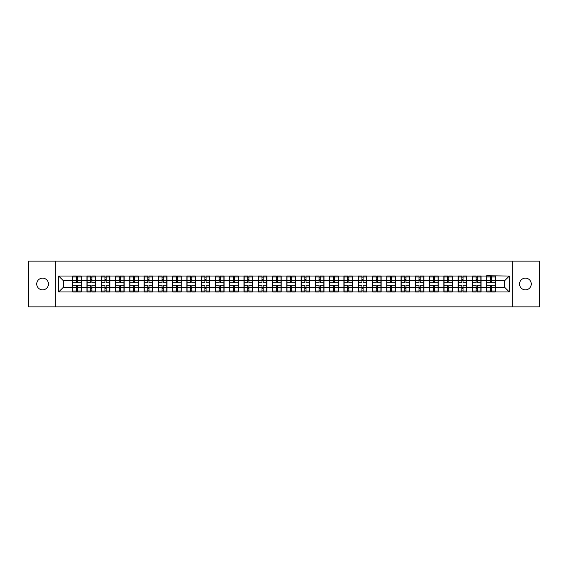 <?xml version="1.0" encoding="UTF-8"?>
<svg xmlns="http://www.w3.org/2000/svg" width="568" height="568" viewBox="0 0 568 568"><rect width="100%" height="100%" fill="white"/><g stroke="black" fill="none" stroke-linecap="round" stroke-linejoin="round"><path stroke-width="0.85" d="M525.414 289.857A5.857 5.857 0 0 1 519.557 284A5.857 5.857 0 0 1 525.414 278.142A5.857 5.857 0 0 1 531.272 284A5.857 5.857 0 0 1 525.414 289.857M42.586 289.857A5.857 5.857 0 0 1 36.728 284A5.857 5.857 0 0 1 42.586 278.142A5.857 5.857 0 0 1 48.443 284A5.857 5.857 0 0 1 42.586 289.857M512.329 306.876L539.6 306.876L539.6 261.124L512.329 261.124L512.329 306.876L55.671 306.876L55.671 261.124L28.4 261.124L28.4 306.876L55.671 306.876M512.329 261.124L55.671 261.124M504.732 287.387L504.732 280.613L495.353 280.613L495.353 287.387L504.732 287.387L509.311 291.959L509.311 276.041L486.662 275.764L486.662 280.613L481.075 280.613L481.075 287.387L486.662 287.387L486.662 280.613M509.311 291.959L58.689 291.959L58.689 276.041L72.647 276.041L72.647 280.613L63.268 280.613L63.268 287.387L72.647 287.387L72.647 280.613M486.662 276.041L72.647 276.041M486.662 287.387L486.662 291.959M481.075 287.387L481.075 291.959M481.075 276.041L481.075 280.613M466.804 287.387L472.384 287.387L472.384 280.613L466.804 280.613L466.804 291.959M472.384 287.387L472.384 291.959M472.384 276.041L472.384 280.613M466.804 276.041L466.804 280.613M452.526 287.387L458.106 287.387L458.106 280.613L452.526 280.613L452.526 291.959M458.106 287.387L458.106 291.959M458.106 276.041L458.106 280.613M452.526 276.041L452.526 280.613M438.248 287.387L443.828 287.387L443.828 280.613L438.248 280.613L438.248 291.959M443.828 287.387L443.828 291.959M443.828 276.041L443.828 280.613M438.248 276.041L438.248 280.613M423.969 287.387L429.557 287.387L429.557 280.613L423.969 280.613L423.969 291.959M429.557 287.387L429.557 291.959M429.557 276.041L429.557 280.613M423.969 276.041L423.969 280.613M409.698 287.387L415.279 287.387L415.279 280.613L409.698 280.613L409.698 291.959M415.279 287.387L415.279 291.959M415.279 276.041L415.279 280.613M409.698 276.041L409.698 280.613M395.42 287.387L401.001 287.387L401.001 280.613L395.42 280.613L395.42 291.959M401.001 287.387L401.001 291.959M401.001 276.041L401.001 280.613M395.42 276.041L395.42 280.613M381.142 287.387L386.723 287.387L386.723 280.613L381.142 280.613L381.142 291.959M386.723 287.387L386.723 291.959M386.723 276.041L386.723 280.613M381.142 276.041L381.142 280.613M366.864 287.387L372.452 287.387L372.452 280.613L366.864 280.613L366.864 291.959M372.452 287.387L372.452 291.959M372.452 276.041L372.452 280.613M366.864 276.041L366.864 280.613M352.593 287.387L358.174 287.387L358.174 280.613L352.593 280.613L352.593 291.959M358.174 287.387L358.174 291.959M358.174 276.041L358.174 280.613M352.593 276.041L352.593 280.613M338.315 287.387L343.896 287.387L343.896 280.613L338.315 280.613L338.315 291.959M343.896 287.387L343.896 291.959M343.896 276.041L343.896 280.613M338.315 276.041L338.315 280.613M324.037 287.387L329.618 287.387L329.618 280.613L324.037 280.613L324.037 291.959M329.618 287.387L329.618 291.959M329.618 276.041L329.618 280.613M324.037 276.041L324.037 280.613M309.759 287.387L315.346 287.387L315.346 280.613L309.759 280.613L309.759 291.959M315.346 287.387L315.346 291.959M315.346 276.041L315.346 280.613M309.759 276.041L309.759 280.613M295.488 287.387L301.068 287.387L301.068 280.613L295.488 280.613L295.488 291.959M301.068 287.387L301.068 291.959M301.068 276.041L301.068 280.613M295.488 276.041L295.488 280.613M281.21 287.387L286.79 287.387L286.79 280.613L281.21 280.613L281.21 291.959M286.79 287.387L286.79 291.959M286.79 276.041L286.79 280.613M281.21 276.041L281.21 280.613M266.932 287.387L272.512 287.387L272.512 280.613L266.932 280.613L266.932 291.959M272.512 287.387L272.512 291.959M272.512 276.041L272.512 280.613M266.932 276.041L266.932 280.613M252.654 287.387L258.241 287.387L258.241 280.613L252.654 280.613L252.654 291.959M258.241 287.387L258.241 291.959M258.241 276.041L258.241 280.613M252.654 276.041L252.654 280.613M238.382 287.387L243.963 287.387L243.963 280.613L238.382 280.613L238.382 291.959M243.963 287.387L243.963 291.959M243.963 276.041L243.963 280.613M238.382 276.041L238.382 280.613M224.104 287.387L229.685 287.387L229.685 280.613L224.104 280.613L224.104 291.959M229.685 287.387L229.685 291.959M229.685 276.041L229.685 280.613M224.104 276.041L224.104 280.613M209.826 287.387L215.407 287.387L215.407 280.613L209.826 280.613L209.826 291.959M215.407 287.387L215.407 291.959M215.407 276.041L215.407 280.613M209.826 276.041L209.826 280.613M195.548 287.387L201.136 287.387L201.136 280.613L195.548 280.613L195.548 291.959M201.136 287.387L201.136 291.959M201.136 276.041L201.136 280.613M195.548 276.041L195.548 280.613M181.277 287.387L186.858 287.387L186.858 280.613L181.277 280.613L181.277 291.959M186.858 287.387L186.858 291.959M186.858 276.041L186.858 280.613M181.277 276.041L181.277 280.613M166.999 287.387L172.58 287.387L172.58 280.613L166.999 280.613L166.999 291.959M172.58 287.387L172.58 291.959M172.58 276.041L172.58 280.613M166.999 276.041L166.999 280.613M152.721 287.387L158.302 287.387L158.302 280.613L152.721 280.613L152.721 291.959M158.302 287.387L158.302 291.959M158.302 276.041L158.302 280.613M152.721 276.041L152.721 280.613M138.443 287.387L144.031 287.387L144.031 280.613L138.443 280.613L138.443 291.959M144.031 287.387L144.031 291.959M144.031 276.041L144.031 280.613M138.443 276.041L138.443 280.613M124.172 287.387L129.752 287.387L129.752 280.613L124.172 280.613L124.172 291.959M129.752 287.387L129.752 291.959M129.752 276.041L129.752 280.613M124.172 276.041L124.172 280.613M109.894 287.387L115.474 287.387L115.474 280.613L109.894 280.613L109.894 291.959M115.474 287.387L115.474 291.959M115.474 276.041L115.474 280.613M109.894 276.041L109.894 280.613M95.616 287.387L101.196 287.387L101.196 280.613L95.616 280.613L95.616 291.959M101.196 287.387L101.196 291.959M101.196 276.041L101.196 280.613M95.616 276.041L95.616 280.613M81.338 287.387L86.925 287.387L86.925 280.613L81.338 280.613L81.338 291.959M86.925 287.387L86.925 291.959M86.925 276.041L86.925 280.613M81.338 276.041L81.338 280.613M72.647 287.387L72.647 291.959M63.268 287.387L58.689 291.959M58.689 276.041L63.268 280.613M495.353 287.387L495.353 291.959M495.353 276.041L495.353 280.613M509.311 276.041L504.732 280.613M72.874 280.755L76.396 280.755L76.396 275.991L72.874 275.991L72.874 285.235L76.396 285.235L76.396 287.245L77.589 287.238L77.589 285.235L81.11 285.235L81.11 275.991L77.589 275.991L77.589 276.999L81.11 276.999M76.396 279.428L77.589 279.428M77.589 277.134L76.396 277.134M72.874 282.765L76.396 282.765L76.396 280.755L77.589 280.762L77.589 282.765L81.11 282.765M72.874 276.999L76.396 276.999M76.396 290.866L77.589 290.866M76.396 288.572L77.589 288.572M72.874 292.009L76.396 292.009L76.396 291.001L72.874 291.001L72.874 292.009M72.874 285.235L72.874 287.245L76.396 287.245L76.396 291.001M72.874 287.245L72.874 291.001M81.11 285.235L81.11 292.009L77.589 292.009L77.589 291.001L81.11 291.001M81.11 287.245L77.589 287.245L77.589 291.001M81.11 280.755L77.589 280.755L77.589 276.999M87.152 280.755L90.674 280.755L90.674 275.991L87.152 275.991L87.152 285.235L90.674 285.235L90.674 287.245L91.867 287.238L91.867 285.235L95.388 285.235L95.388 275.991L91.867 275.991L91.867 276.999L95.388 276.999M90.674 279.428L91.867 279.428M91.867 277.134L90.674 277.134M87.152 282.765L90.674 282.765L90.674 280.755L91.867 280.762L91.867 282.765L95.388 282.765M87.152 276.999L90.674 276.999M90.674 290.866L91.867 290.866M90.674 288.572L91.867 288.572M87.152 292.009L90.674 292.009L90.674 291.001L87.152 291.001L87.152 292.009M87.152 285.235L87.152 287.245L90.674 287.245L90.674 291.001M87.152 287.245L87.152 291.001M95.388 285.235L95.388 292.009L91.867 292.009L91.867 291.001L95.388 291.001M95.388 287.245L91.867 287.245L91.867 291.001M95.388 280.755L91.867 280.755L91.867 276.999M101.431 280.755L104.952 280.755L104.952 275.991L101.431 275.991L101.431 285.235L104.952 285.235L104.952 287.245L106.145 287.238L106.145 285.235L109.667 285.235L109.667 275.991L106.145 275.991L106.145 276.999L109.667 276.999M104.952 279.428L106.145 279.428M106.145 277.134L104.952 277.134M101.431 282.765L104.952 282.765L104.952 280.755L106.145 280.762L106.145 282.765L109.667 282.765M101.431 276.999L104.952 276.999M104.952 290.866L106.145 290.866M104.952 288.572L106.145 288.572M101.431 292.009L104.952 292.009L104.952 291.001L101.431 291.001L101.431 292.009M101.431 285.235L101.431 287.245L104.952 287.245L104.952 291.001M101.431 287.245L101.431 291.001M109.667 285.235L109.667 292.009L106.145 292.009L106.145 291.001L109.667 291.001M109.667 287.245L106.145 287.245L106.145 291.001M109.667 280.755L106.145 280.755L106.145 276.999M115.702 280.755L119.23 280.755L119.23 275.991L115.702 275.991L115.702 285.235L119.23 285.235L119.23 287.245L120.416 287.238L120.416 285.235L123.938 285.235L123.938 275.991L120.416 275.991L120.416 276.999L123.938 276.999M119.23 279.428L120.416 279.428M120.416 277.134L119.23 277.134M115.702 282.765L119.23 282.765L119.23 280.755L120.416 280.762L120.416 282.765L123.938 282.765M115.702 276.999L119.23 276.999M119.23 290.866L120.416 290.866M119.23 288.572L120.416 288.572M115.702 292.009L119.23 292.009L119.23 291.001L115.702 291.001L115.702 292.009M115.702 285.235L115.702 287.245L119.23 287.245L119.23 291.001M115.702 287.245L115.702 291.001M123.938 285.235L123.938 292.009L120.416 292.009L120.416 291.001L123.938 291.001M123.938 287.245L120.416 287.245L120.416 291.001M123.938 280.755L120.416 280.755L120.416 276.999M129.98 280.755L133.501 280.755L133.501 275.991L129.98 275.991L129.98 285.235L133.501 285.235L133.501 287.245L134.694 287.238L134.694 285.235L138.216 285.235L138.216 275.991L134.694 275.991L134.694 276.999L138.216 276.999M133.501 279.428L134.694 279.428M134.694 277.134L133.501 277.134M129.98 282.765L133.501 282.765L133.501 280.755L134.694 280.762L134.694 282.765L138.216 282.765M129.98 276.999L133.501 276.999M133.501 290.866L134.694 290.866M133.501 288.572L134.694 288.572M129.98 292.009L133.501 292.009L133.501 291.001L129.98 291.001L129.98 292.009M129.98 285.235L129.98 287.245L133.501 287.245L133.501 291.001M129.98 287.245L129.98 291.001M138.216 285.235L138.216 292.009L134.694 292.009L134.694 291.001L138.216 291.001M138.216 287.245L134.694 287.245L134.694 291.001M138.216 280.755L134.694 280.755L134.694 276.999M144.258 280.755L147.779 280.755L147.779 275.991L144.258 275.991L144.258 285.235L147.779 285.235L147.779 287.245L148.972 287.238L148.972 285.235L152.494 285.235L152.494 275.991L148.972 275.991L148.972 276.999L152.494 276.999M147.779 279.428L148.972 279.428M148.972 277.134L147.779 277.134M144.258 282.765L147.779 282.765L147.779 280.755L148.972 280.762L148.972 282.765L152.494 282.765M144.258 276.999L147.779 276.999M147.779 290.866L148.972 290.866M147.779 288.572L148.972 288.572M144.258 292.009L147.779 292.009L147.779 291.001L144.258 291.001L144.258 292.009M144.258 285.235L144.258 287.245L147.779 287.245L147.779 291.001M144.258 287.245L144.258 291.001M152.494 285.235L152.494 292.009L148.972 292.009L148.972 291.001L152.494 291.001M152.494 287.245L148.972 287.245L148.972 291.001M152.494 280.755L148.972 280.755L148.972 276.999M158.536 280.755L162.058 280.755L162.058 275.991L158.536 275.991L158.536 285.235L162.058 285.235L162.058 287.245L163.243 287.238L163.243 285.235L166.772 285.235L166.772 275.991L163.243 275.991L163.243 276.999L166.772 276.999M162.058 279.428L163.243 279.428M163.243 277.134L162.058 277.134M158.536 282.765L162.058 282.765L162.058 280.755L163.243 280.762L163.243 282.765L166.772 282.765M158.536 276.999L162.058 276.999M162.058 290.866L163.243 290.866M162.058 288.572L163.243 288.572M158.536 292.009L162.058 292.009L162.058 291.001L158.536 291.001L158.536 292.009M158.536 285.235L158.536 287.245L162.058 287.245L162.058 291.001M158.536 287.245L158.536 291.001M166.772 285.235L166.772 292.009L163.243 292.009L163.243 291.001L166.772 291.001M166.772 287.245L163.243 287.245L163.243 291.001M166.772 280.755L163.243 280.755L163.243 276.999M172.807 280.755L176.336 280.755L176.336 275.991L172.807 275.991L172.807 285.235L176.336 285.235L176.336 287.245L177.521 287.238L177.521 285.235L181.043 285.235L181.043 275.991L177.521 275.991L177.521 276.999L181.043 276.999M176.336 279.428L177.521 279.428M177.521 277.134L176.336 277.134M172.807 282.765L176.336 282.765L176.336 280.755L177.521 280.762L177.521 282.765L181.043 282.765M172.807 276.999L176.336 276.999M176.336 290.866L177.521 290.866M176.336 288.572L177.521 288.572M172.807 292.009L176.336 292.009L176.336 291.001L172.807 291.001L172.807 292.009M172.807 285.235L172.807 287.245L176.336 287.245L176.336 291.001M172.807 287.245L172.807 291.001M181.043 285.235L181.043 292.009L177.521 292.009L177.521 291.001L181.043 291.001M181.043 287.245L177.521 287.245L177.521 291.001M181.043 280.755L177.521 280.755L177.521 276.999M187.085 280.755L190.607 280.755L190.607 275.991L187.085 275.991L187.085 285.235L190.607 285.235L190.607 287.245L191.799 287.238L191.799 285.235L195.321 285.235L195.321 275.991L191.799 275.991L191.799 276.999L195.321 276.999M190.607 279.428L191.799 279.428M191.799 277.134L190.607 277.134M187.085 282.765L190.607 282.765L190.607 280.755L191.799 280.762L191.799 282.765L195.321 282.765M187.085 276.999L190.607 276.999M190.607 290.866L191.799 290.866M190.607 288.572L191.799 288.572M187.085 292.009L190.607 292.009L190.607 291.001L187.085 291.001L187.085 292.009M187.085 285.235L187.085 287.245L190.607 287.245L190.607 291.001M187.085 287.245L187.085 291.001M195.321 285.235L195.321 292.009L191.799 292.009L191.799 291.001L195.321 291.001M195.321 287.245L191.799 287.245L191.799 291.001M195.321 280.755L191.799 280.755L191.799 276.999M201.363 280.755L204.885 280.755L204.885 275.991L201.363 275.991L201.363 285.235L204.885 285.235L204.885 287.245L206.077 287.238L206.077 285.235L209.599 285.235L209.599 275.991L206.077 275.991L206.077 276.999L209.599 276.999M204.885 279.428L206.077 279.428M206.077 277.134L204.885 277.134M201.363 282.765L204.885 282.765L204.885 280.755L206.077 280.762L206.077 282.765L209.599 282.765M201.363 276.999L204.885 276.999M204.885 290.866L206.077 290.866M204.885 288.572L206.077 288.572M201.363 292.009L204.885 292.009L204.885 291.001L201.363 291.001L201.363 292.009M201.363 285.235L201.363 287.245L204.885 287.245L204.885 291.001M201.363 287.245L201.363 291.001M209.599 285.235L209.599 292.009L206.077 292.009L206.077 291.001L209.599 291.001M209.599 287.245L206.077 287.245L206.077 291.001M209.599 280.755L206.077 280.755L206.077 276.999M215.641 280.755L219.163 280.755L219.163 275.991L215.641 275.991L215.641 285.235L219.163 285.235L219.163 287.245L220.349 287.238L220.349 285.235L223.877 285.235L223.877 275.991L220.349 275.991L220.349 276.999L223.877 276.999M219.163 279.428L220.349 279.428M220.349 277.134L219.163 277.134M215.641 282.765L219.163 282.765L219.163 280.755L220.349 280.762L220.349 282.765L223.877 282.765M215.641 276.999L219.163 276.999M219.163 290.866L220.349 290.866M219.163 288.572L220.349 288.572M215.641 292.009L219.163 292.009L219.163 291.001L215.641 291.001L215.641 292.009M215.641 285.235L215.641 287.245L219.163 287.245L219.163 291.001M215.641 287.245L215.641 291.001M223.877 285.235L223.877 292.009L220.349 292.009L220.349 291.001L223.877 291.001M223.877 287.245L220.349 287.245L220.349 291.001M223.877 280.755L220.349 280.755L220.349 276.999M229.912 280.755L233.441 280.755L233.441 275.991L229.912 275.991L229.912 285.235L233.441 285.235L233.441 287.245L234.627 287.238L234.627 285.235L238.148 285.235L238.148 275.991L234.627 275.991L234.627 276.999L238.148 276.999M233.441 279.428L234.627 279.428M234.627 277.134L233.441 277.134M229.912 282.765L233.441 282.765L233.441 280.755L234.627 280.762L234.627 282.765L238.148 282.765M229.912 276.999L233.441 276.999M233.441 290.866L234.627 290.866M233.441 288.572L234.627 288.572M229.912 292.009L233.441 292.009L233.441 291.001L229.912 291.001L229.912 292.009M229.912 285.235L229.912 287.245L233.441 287.245L233.441 291.001M229.912 287.245L229.912 291.001M238.148 285.235L238.148 292.009L234.627 292.009L234.627 291.001L238.148 291.001M238.148 287.245L234.627 287.245L234.627 291.001M238.148 280.755L234.627 280.755L234.627 276.999M244.19 280.755L247.712 280.755L247.712 275.991L244.19 275.991L244.19 285.235L247.712 285.235L247.712 287.245L248.905 287.238L248.905 285.235L252.426 285.235L252.426 275.991L248.905 275.991L248.905 276.999L252.426 276.999M247.712 279.428L248.905 279.428M248.905 277.134L247.712 277.134M244.19 282.765L247.712 282.765L247.712 280.755L248.905 280.762L248.905 282.765L252.426 282.765M244.19 276.999L247.712 276.999M247.712 290.866L248.905 290.866M247.712 288.572L248.905 288.572M244.19 292.009L247.712 292.009L247.712 291.001L244.19 291.001L244.19 292.009M244.19 285.235L244.19 287.245L247.712 287.245L247.712 291.001M244.19 287.245L244.19 291.001M252.426 285.235L252.426 292.009L248.905 292.009L248.905 291.001L252.426 291.001M252.426 287.245L248.905 287.245L248.905 291.001M252.426 280.755L248.905 280.755L248.905 276.999M258.468 280.755L261.99 280.755L261.99 275.991L258.468 275.991L258.468 285.235L261.99 285.235L261.99 287.245L263.183 287.238L263.183 285.235L266.704 285.235L266.704 275.991L263.183 275.991L263.183 276.999L266.704 276.999M261.99 279.428L263.183 279.428M263.183 277.134L261.99 277.134M258.468 282.765L261.99 282.765L261.99 280.755L263.183 280.762L263.183 282.765L266.704 282.765M258.468 276.999L261.99 276.999M261.99 290.866L263.183 290.866M261.99 288.572L263.183 288.572M258.468 292.009L261.99 292.009L261.99 291.001L258.468 291.001L258.468 292.009M258.468 285.235L258.468 287.245L261.99 287.245L261.99 291.001M258.468 287.245L258.468 291.001M266.704 285.235L266.704 292.009L263.183 292.009L263.183 291.001L266.704 291.001M266.704 287.245L263.183 287.245L263.183 291.001M266.704 280.755L263.183 280.755L263.183 276.999M272.746 280.755L276.268 280.755L276.268 275.991L272.746 275.991L272.746 285.235L276.268 285.235L276.268 287.245L277.454 287.238L277.454 285.235L280.982 285.235L280.982 275.991L277.454 275.991L277.454 276.999L280.982 276.999M276.268 279.428L277.454 279.428M277.454 277.134L276.268 277.134M272.746 282.765L276.268 282.765L276.268 280.755L277.454 280.762L277.454 282.765L280.982 282.765M272.746 276.999L276.268 276.999M276.268 290.866L277.454 290.866M276.268 288.572L277.454 288.572M272.746 292.009L276.268 292.009L276.268 291.001L272.746 291.001L272.746 292.009M272.746 285.235L272.746 287.245L276.268 287.245L276.268 291.001M272.746 287.245L272.746 291.001M280.982 285.235L280.982 292.009L277.454 292.009L277.454 291.001L280.982 291.001M280.982 287.245L277.454 287.245L277.454 291.001M280.982 280.755L277.454 280.755L277.454 276.999M287.017 280.755L290.546 280.755L290.546 275.991L287.017 275.991L287.017 285.235L290.546 285.235L290.546 287.245L291.732 287.238L291.732 285.235L295.253 285.235L295.253 275.991L291.732 275.991L291.732 276.999L295.253 276.999M290.546 279.428L291.732 279.428M291.732 277.134L290.546 277.134M287.017 282.765L290.546 282.765L290.546 280.755L291.732 280.762L291.732 282.765L295.253 282.765M287.017 276.999L290.546 276.999M290.546 290.866L291.732 290.866M290.546 288.572L291.732 288.572M287.017 292.009L290.546 292.009L290.546 291.001L287.017 291.001L287.017 292.009M287.017 285.235L287.017 287.245L290.546 287.245L290.546 291.001M287.017 287.245L287.017 291.001M295.253 285.235L295.253 292.009L291.732 292.009L291.732 291.001L295.253 291.001M295.253 287.245L291.732 287.245L291.732 291.001M295.253 280.755L291.732 280.755L291.732 276.999M301.296 280.755L304.817 280.755L304.817 275.991L301.296 275.991L301.296 285.235L304.817 285.235L304.817 287.245L306.01 287.238L306.01 285.235L309.532 285.235L309.532 275.991L306.01 275.991L306.01 276.999L309.532 276.999M304.817 279.428L306.01 279.428M306.01 277.134L304.817 277.134M301.296 282.765L304.817 282.765L304.817 280.755L306.01 280.762L306.01 282.765L309.532 282.765M301.296 276.999L304.817 276.999M304.817 290.866L306.01 290.866M304.817 288.572L306.01 288.572M301.296 292.009L304.817 292.009L304.817 291.001L301.296 291.001L301.296 292.009M301.296 285.235L301.296 287.245L304.817 287.245L304.817 291.001M301.296 287.245L301.296 291.001M309.532 285.235L309.532 292.009L306.01 292.009L306.01 291.001L309.532 291.001M309.532 287.245L306.01 287.245L306.01 291.001M309.532 280.755L306.01 280.755L306.01 276.999M315.574 280.755L319.095 280.755L319.095 275.991L315.574 275.991L315.574 285.235L319.095 285.235L319.095 287.245L320.288 287.238L320.288 285.235L323.81 285.235L323.81 275.991L320.288 275.991L320.288 276.999L323.81 276.999M319.095 279.428L320.288 279.428M320.288 277.134L319.095 277.134M315.574 282.765L319.095 282.765L319.095 280.755L320.288 280.762L320.288 282.765L323.81 282.765M315.574 276.999L319.095 276.999M319.095 290.866L320.288 290.866M319.095 288.572L320.288 288.572M315.574 292.009L319.095 292.009L319.095 291.001L315.574 291.001L315.574 292.009M315.574 285.235L315.574 287.245L319.095 287.245L319.095 291.001M315.574 287.245L315.574 291.001M323.81 285.235L323.81 292.009L320.288 292.009L320.288 291.001L323.81 291.001M323.81 287.245L320.288 287.245L320.288 291.001M323.81 280.755L320.288 280.755L320.288 276.999M329.852 280.755L333.373 280.755L333.373 275.991L329.852 275.991L329.852 285.235L333.373 285.235L333.373 287.245L334.559 287.238L334.559 285.235L338.088 285.235L338.088 275.991L334.559 275.991L334.559 276.999L338.088 276.999M333.373 279.428L334.559 279.428M334.559 277.134L333.373 277.134M329.852 282.765L333.373 282.765L333.373 280.755L334.559 280.762L334.559 282.765L338.088 282.765M329.852 276.999L333.373 276.999M333.373 290.866L334.559 290.866M333.373 288.572L334.559 288.572M329.852 292.009L333.373 292.009L333.373 291.001L329.852 291.001L329.852 292.009M329.852 285.235L329.852 287.245L333.373 287.245L333.373 291.001M329.852 287.245L329.852 291.001M338.088 285.235L338.088 292.009L334.559 292.009L334.559 291.001L338.088 291.001M338.088 287.245L334.559 287.245L334.559 291.001M338.088 280.755L334.559 280.755L334.559 276.999M344.123 280.755L347.651 280.755L347.651 275.991L344.123 275.991L344.123 285.235L347.651 285.235L347.651 287.245L348.837 287.238L348.837 285.235L352.359 285.235L352.359 275.991L348.837 275.991L348.837 276.999L352.359 276.999M347.651 279.428L348.837 279.428M348.837 277.134L347.651 277.134M344.123 282.765L347.651 282.765L347.651 280.755L348.837 280.762L348.837 282.765L352.359 282.765M344.123 276.999L347.651 276.999M347.651 290.866L348.837 290.866M347.651 288.572L348.837 288.572M344.123 292.009L347.651 292.009L347.651 291.001L344.123 291.001L344.123 292.009M344.123 285.235L344.123 287.245L347.651 287.245L347.651 291.001M344.123 287.245L344.123 291.001M352.359 285.235L352.359 292.009L348.837 292.009L348.837 291.001L352.359 291.001M352.359 287.245L348.837 287.245L348.837 291.001M352.359 280.755L348.837 280.755L348.837 276.999M358.401 280.755L361.922 280.755L361.922 275.991L358.401 275.991L358.401 285.235L361.922 285.235L361.922 287.245L363.115 287.238L363.115 285.235L366.637 285.235L366.637 275.991L363.115 275.991L363.115 276.999L366.637 276.999M361.922 279.428L363.115 279.428M363.115 277.134L361.922 277.134M358.401 282.765L361.922 282.765L361.922 280.755L363.115 280.762L363.115 282.765L366.637 282.765M358.401 276.999L361.922 276.999M361.922 290.866L363.115 290.866M361.922 288.572L363.115 288.572M358.401 292.009L361.922 292.009L361.922 291.001L358.401 291.001L358.401 292.009M358.401 285.235L358.401 287.245L361.922 287.245L361.922 291.001M358.401 287.245L358.401 291.001M366.637 285.235L366.637 292.009L363.115 292.009L363.115 291.001L366.637 291.001M366.637 287.245L363.115 287.245L363.115 291.001M366.637 280.755L363.115 280.755L363.115 276.999M372.679 280.755L376.201 280.755L376.201 275.991L372.679 275.991L372.679 285.235L376.201 285.235L376.201 287.245L377.393 287.238L377.393 285.235L380.915 285.235L380.915 275.991L377.393 275.991L377.393 276.999L380.915 276.999M376.201 279.428L377.393 279.428M377.393 277.134L376.201 277.134M372.679 282.765L376.201 282.765L376.201 280.755L377.393 280.762L377.393 282.765L380.915 282.765M372.679 276.999L376.201 276.999M376.201 290.866L377.393 290.866M376.201 288.572L377.393 288.572M372.679 292.009L376.201 292.009L376.201 291.001L372.679 291.001L372.679 292.009M372.679 285.235L372.679 287.245L376.201 287.245L376.201 291.001M372.679 287.245L372.679 291.001M380.915 285.235L380.915 292.009L377.393 292.009L377.393 291.001L380.915 291.001M380.915 287.245L377.393 287.245L377.393 291.001M380.915 280.755L377.393 280.755L377.393 276.999M386.957 280.755L390.479 280.755L390.479 275.991L386.957 275.991L386.957 285.235L390.479 285.235L390.479 287.245L391.664 287.238L391.664 285.235L395.193 285.235L395.193 275.991L391.664 275.991L391.664 276.999L395.193 276.999M390.479 279.428L391.664 279.428M391.664 277.134L390.479 277.134M386.957 282.765L390.479 282.765L390.479 280.755L391.664 280.762L391.664 282.765L395.193 282.765M386.957 276.999L390.479 276.999M390.479 290.866L391.664 290.866M390.479 288.572L391.664 288.572M386.957 292.009L390.479 292.009L390.479 291.001L386.957 291.001L386.957 292.009M386.957 285.235L386.957 287.245L390.479 287.245L390.479 291.001M386.957 287.245L386.957 291.001M395.193 285.235L395.193 292.009L391.664 292.009L391.664 291.001L395.193 291.001M395.193 287.245L391.664 287.245L391.664 291.001M395.193 280.755L391.664 280.755L391.664 276.999M401.228 280.755L404.757 280.755L404.757 275.991L401.228 275.991L401.228 285.235L404.757 285.235L404.757 287.245L405.942 287.238L405.942 285.235L409.464 285.235L409.464 275.991L405.942 275.991L405.942 276.999L409.464 276.999M404.757 279.428L405.942 279.428M405.942 277.134L404.757 277.134M401.228 282.765L404.757 282.765L404.757 280.755L405.942 280.762L405.942 282.765L409.464 282.765M401.228 276.999L404.757 276.999M404.757 290.866L405.942 290.866M404.757 288.572L405.942 288.572M401.228 292.009L404.757 292.009L404.757 291.001L401.228 291.001L401.228 292.009M401.228 285.235L401.228 287.245L404.757 287.245L404.757 291.001M401.228 287.245L401.228 291.001M409.464 285.235L409.464 292.009L405.942 292.009L405.942 291.001L409.464 291.001M409.464 287.245L405.942 287.245L405.942 291.001M409.464 280.755L405.942 280.755L405.942 276.999M415.506 280.755L419.028 280.755L419.028 275.991L415.506 275.991L415.506 285.235L419.028 285.235L419.028 287.245L420.221 287.238L420.221 285.235L423.742 285.235L423.742 275.991L420.221 275.991L420.221 276.999L423.742 276.999M419.028 279.428L420.221 279.428M420.221 277.134L419.028 277.134M415.506 282.765L419.028 282.765L419.028 280.755L420.221 280.762L420.221 282.765L423.742 282.765M415.506 276.999L419.028 276.999M419.028 290.866L420.221 290.866M419.028 288.572L420.221 288.572M415.506 292.009L419.028 292.009L419.028 291.001L415.506 291.001L415.506 292.009M415.506 285.235L415.506 287.245L419.028 287.245L419.028 291.001M415.506 287.245L415.506 291.001M423.742 285.235L423.742 292.009L420.221 292.009L420.221 291.001L423.742 291.001M423.742 287.245L420.221 287.245L420.221 291.001M423.742 280.755L420.221 280.755L420.221 276.999M429.784 280.755L433.306 280.755L433.306 275.991L429.784 275.991L429.784 285.235L433.306 285.235L433.306 287.245L434.499 287.238L434.499 285.235L438.02 285.235L438.02 275.991L434.499 275.991L434.499 276.999L438.02 276.999M433.306 279.428L434.499 279.428M434.499 277.134L433.306 277.134M429.784 282.765L433.306 282.765L433.306 280.755L434.499 280.762L434.499 282.765L438.02 282.765M429.784 276.999L433.306 276.999M433.306 290.866L434.499 290.866M433.306 288.572L434.499 288.572M429.784 292.009L433.306 292.009L433.306 291.001L429.784 291.001L429.784 292.009M429.784 285.235L429.784 287.245L433.306 287.245L433.306 291.001M429.784 287.245L429.784 291.001M438.02 285.235L438.02 292.009L434.499 292.009L434.499 291.001L438.02 291.001M438.02 287.245L434.499 287.245L434.499 291.001M438.02 280.755L434.499 280.755L434.499 276.999M444.062 280.755L447.584 280.755L447.584 275.991L444.062 275.991L444.062 285.235L447.584 285.235L447.584 287.245L448.77 287.238L448.77 285.235L452.298 285.235L452.298 275.991L448.77 275.991L448.77 276.999L452.298 276.999M447.584 279.428L448.77 279.428M448.77 277.134L447.584 277.134M444.062 282.765L447.584 282.765L447.584 280.755L448.77 280.762L448.77 282.765L452.298 282.765M444.062 276.999L447.584 276.999M447.584 290.866L448.77 290.866M447.584 288.572L448.77 288.572M444.062 292.009L447.584 292.009L447.584 291.001L444.062 291.001L444.062 292.009M444.062 285.235L444.062 287.245L447.584 287.245L447.584 291.001M444.062 287.245L444.062 291.001M452.298 285.235L452.298 292.009L448.77 292.009L448.77 291.001L452.298 291.001M452.298 287.245L448.77 287.245L448.77 291.001M452.298 280.755L448.77 280.755L448.77 276.999M458.333 280.755L461.855 280.755L461.855 275.991L458.333 275.991L458.333 285.235L461.855 285.235L461.855 287.245L463.048 287.238L463.048 285.235L466.569 285.235L466.569 275.991L463.048 275.991L463.048 276.999L466.569 276.999M461.855 279.428L463.048 279.428M463.048 277.134L461.855 277.134M458.333 282.765L461.855 282.765L461.855 280.755L463.048 280.762L463.048 282.765L466.569 282.765M458.333 276.999L461.855 276.999M461.855 290.866L463.048 290.866M461.855 288.572L463.048 288.572M458.333 292.009L461.855 292.009L461.855 291.001L458.333 291.001L458.333 292.009M458.333 285.235L458.333 287.245L461.855 287.245L461.855 291.001M458.333 287.245L458.333 291.001M466.569 285.235L466.569 292.009L463.048 292.009L463.048 291.001L466.569 291.001M466.569 287.245L463.048 287.245L463.048 291.001M466.569 280.755L463.048 280.755L463.048 276.999M472.611 280.755L476.133 280.755L476.133 275.991L472.611 275.991L472.611 285.235L476.133 285.235L476.133 287.245L477.326 287.238L477.326 285.235L480.847 285.235L480.847 275.991L477.326 275.991L477.326 276.999L480.847 276.999M476.133 279.428L477.326 279.428M477.326 277.134L476.133 277.134M472.611 282.765L476.133 282.765L476.133 280.755L477.326 280.762L477.326 282.765L480.847 282.765M472.611 276.999L476.133 276.999M476.133 290.866L477.326 290.866M476.133 288.572L477.326 288.572M472.611 292.009L476.133 292.009L476.133 291.001L472.611 291.001L472.611 292.009M472.611 285.235L472.611 287.245L476.133 287.245L476.133 291.001M472.611 287.245L472.611 291.001M480.847 285.235L480.847 292.009L477.326 292.009L477.326 291.001L480.847 291.001M480.847 287.245L477.326 287.245L477.326 291.001M480.847 280.755L477.326 280.755L477.326 276.999M486.89 280.755L490.411 280.755L490.411 275.991L486.89 275.991L486.89 285.235L490.411 285.235L490.411 287.245L491.604 287.238L491.604 285.235L495.126 285.235L495.126 275.991L491.604 275.991L491.604 276.999L495.126 276.999M490.411 279.428L491.604 279.428M491.604 277.134L490.411 277.134M486.89 282.765L490.411 282.765L490.411 280.755L491.604 280.762L491.604 282.765L495.126 282.765M486.89 276.999L490.411 276.999M490.411 290.866L491.604 290.866M490.411 288.572L491.604 288.572M486.89 292.009L490.411 292.009L490.411 291.001L486.89 291.001L486.89 292.009M486.89 285.235L486.89 287.245L490.411 287.245L490.411 291.001M486.89 287.245L486.89 291.001M495.126 285.235L495.126 292.009L491.604 292.009L491.604 291.001L495.126 291.001M495.126 287.245L491.604 287.245L491.604 291.001M495.126 280.755L491.604 280.755L491.604 276.999"/></g></svg>
